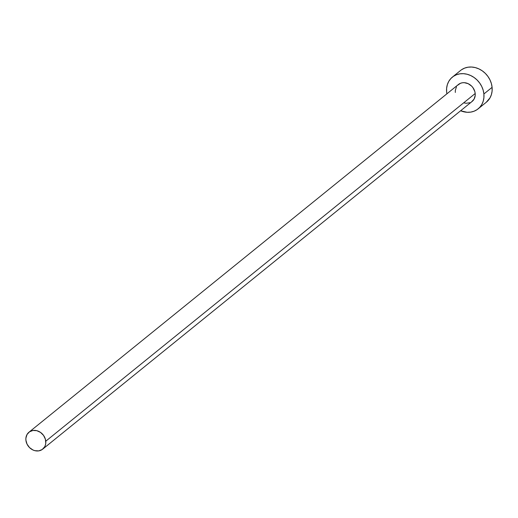 <?xml version="1.0" encoding="UTF-8"?>
<svg xmlns="http://www.w3.org/2000/svg" width="518" height="518" viewBox="0 0 518 518"><rect width="100%" height="100%" fill="white"/><g stroke="black" fill="none" stroke-linecap="round" stroke-linejoin="round"><path stroke-width="0.78" d="M457.536 85.321L460.541 83.262L462.354 82.776L464.27 82.679L468.149 83.67L471.587 86.072L472.973 87.704L474.812 91.492L475.194 93.512A10.904 9.337 -129 0 0 468.751 83.968A10.904 9.337 -129 0 0 458.404 84.505L28.976 432.2A10.904 9.337 51 0 1 39.329 431.669A10.904 9.337 51 0 1 45.772 441.206L475.194 93.512L475.2 95.506L474.074 99.139L471.607 101.832M42.696 449.145L472.118 101.45A10.904 9.337 -129 0 0 475.194 93.512L45.772 441.206A10.904 9.337 51 0 1 42.696 449.145A10.904 9.337 51 0 1 32.349 449.682A10.904 9.337 51 0 1 25.9 440.145A10.904 9.337 51 0 1 28.976 432.2M478.127 108.864L486.331 102.221A20.442 17.502 -129 0 0 492.094 87.335A20.442 17.502 -129 0 0 480.011 69.444A20.442 17.502 -129 0 0 460.606 70.448L452.402 77.091A20.442 17.502 51 0 1 471.801 76.088A20.442 17.502 51 0 1 483.89 93.978L492.094 87.335L483.89 93.978A20.442 17.502 51 0 1 478.127 108.864A20.442 17.502 51 0 1 460.612 110.768L467.119 112.283L470.72 112.108L474.106 111.195L477.156 109.583L479.746 107.336L481.785 104.532L483.184 101.288L483.896 97.727L483.89 93.978L483.171 90.19L481.759 86.512L479.72 83.087L477.117 80.037L474.067 77.48L470.674 75.524L467.074 74.242L463.403 73.673L459.803 73.847L456.416 74.76L453.367 76.373L450.777 78.619L448.737 81.423L447.338 84.667L446.626 88.228L446.633 91.977A20.442 17.502 51 0 1 452.402 77.091M446.898 93.823A20.442 17.502 51 0 1 446.633 91.977L446.898 93.823M469.981 102.693L466.252 103.276L464.296 102.972M455.328 92.444L455.322 90.443L456.449 86.817M486.272 102.266L489.989 97.889L491.388 94.645L492.1 91.084L492.094 87.335L491.375 83.547L489.963 79.869L487.924 76.437L485.327 73.388L482.271 70.837L478.878 68.881L475.278 67.593L471.607 67.029L468.007 67.204L464.62 68.117L461.57 69.729M25.9 440.145L27.04 444.12L29.513 447.578L32.951 449.98L34.874 450.666L38.746 450.88L42.185 449.533L44.652 446.84L45.396 445.111L45.778 443.207L45.39 439.193L43.551 435.398L40.533 432.413L36.804 430.678L32.925 430.471L29.494 431.818L27.027 434.511L25.9 438.144L25.9 440.145"/></g></svg>

